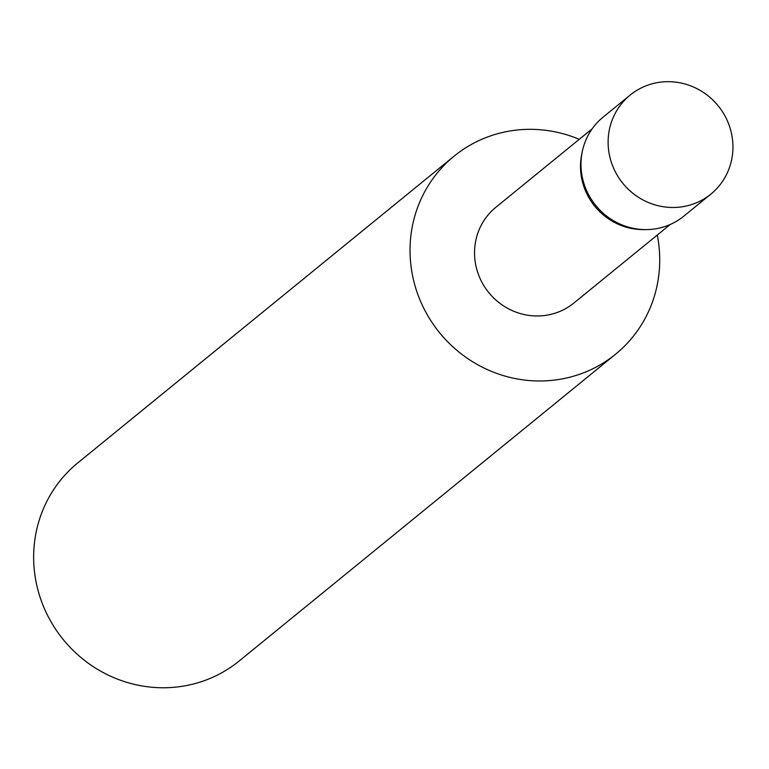 <?xml version="1.0" encoding="UTF-8"?>
<svg xmlns="http://www.w3.org/2000/svg" width="769" height="769" viewBox="0 0 769 769"><rect width="100%" height="100%" fill="white"/><g stroke="black" fill="none" stroke-linecap="round" stroke-linejoin="round"><path stroke-width="1.15" d="M630.176 95.077L603.05 117.186A63.875 61.433 50.8 0 0 582.229 151.839A63.875 61.433 50.8 0 0 638.376 229.162A63.875 61.433 50.8 0 0 645.624 229.604A63.875 61.433 50.8 0 0 683.756 216.204L710.892 194.096A63.875 61.433 50.8 0 0 729.954 127.625A63.875 61.433 50.8 0 0 675.557 82.12A63.875 61.433 50.8 0 0 630.176 95.077A63.875 61.433 50.8 0 0 611.115 161.548A63.875 61.433 50.8 0 0 665.512 207.053A63.875 61.433 50.8 0 0 710.892 194.096M592.217 128.759L495.87 207.284A61.751 59.386 50.8 0 0 477.434 271.553A61.751 59.386 50.8 0 0 530.024 315.54A61.751 59.386 50.8 0 0 573.895 303.015L670.241 224.49M582.229 151.839L581.71 154.415A61.751 59.386 50.8 0 0 635.992 229.172A61.751 59.386 50.8 0 0 642.99 229.604L645.624 229.604M579.249 139.324A127.76 122.877 50.8 0 0 544.933 130.211A127.76 122.877 50.8 0 0 454.162 156.117L77.775 462.909A127.76 122.877 50.8 0 0 39.642 595.869A127.76 122.877 50.8 0 0 148.446 686.88A127.76 122.877 50.8 0 0 239.217 660.965L615.594 354.182A127.76 122.877 50.8 0 0 657.274 235.054M454.162 156.117A127.76 122.877 50.8 0 0 416.029 289.086A127.76 122.877 50.8 0 0 524.823 380.097A127.76 122.877 50.8 0 0 615.594 354.182"/></g></svg>
